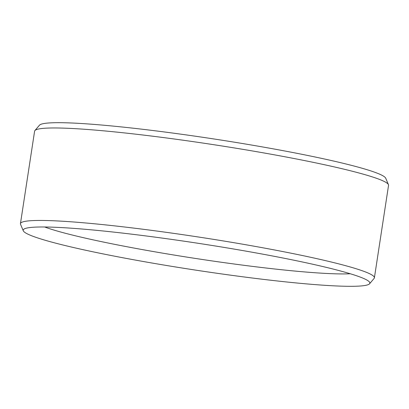 <?xml version="1.0" encoding="UTF-8"?>
<svg xmlns="http://www.w3.org/2000/svg" width="409" height="409" viewBox="0 0 409 409"><rect width="100%" height="100%" fill="white"/><g stroke="black" fill="none" stroke-linecap="round" stroke-linejoin="round"><path stroke-width="0.61" d="M369.567 283.769L374.102 278.437A179.035 13.732 -171.3 0 0 374.399 277.823A179.035 13.732 -171.3 0 0 199.5 237.169A179.035 13.732 -171.3 0 0 20.45 223.662A179.035 13.732 -171.3 0 0 20.547 224.331L23.282 230.783A175.354 13.451 -171.3 0 0 126.059 258.36A175.354 13.451 -171.3 0 0 369.567 283.769A175.354 13.451 -171.3 0 0 369.501 282.072A175.354 13.451 -171.3 0 0 198.554 243.355A175.354 13.451 -171.3 0 0 23.855 229.178A175.354 13.451 -171.3 0 0 23.282 230.783M374.399 277.823L388.55 185.338A179.035 13.732 -171.3 0 0 388.453 184.669A179.035 13.732 -171.3 0 0 213.651 144.684A179.035 13.732 -171.3 0 0 34.898 130.563A179.035 13.732 -171.3 0 0 34.601 131.177L20.45 223.662M44.683 226.99A164.628 12.628 -171.3 0 0 131.984 247.685A164.628 12.628 -171.3 0 0 350.283 273.754M34.898 130.563L39.433 125.231A175.354 13.451 8.7 0 1 282.941 150.64A175.354 13.451 8.7 0 1 385.718 178.217L388.453 184.669"/></g></svg>
